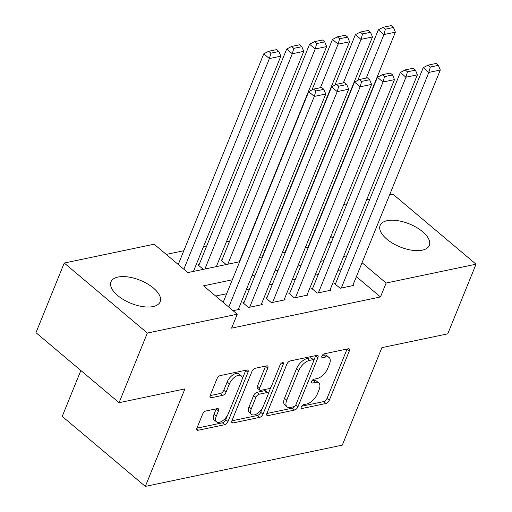 <?xml version="1.0" encoding="UTF-8"?>
<svg xmlns="http://www.w3.org/2000/svg" width="512" height="512" viewBox="0 0 512 512"><rect width="100%" height="100%" fill="white"/><g stroke="black" fill="none" stroke-linecap="round" stroke-linejoin="round"><path stroke-width="0.77" d="M301.254 406.912A2.336 1.178 130.1 0 0 301.318 408.371A2.336 1.178 130.1 0 0 302.048 408.493L325.939 403.494A3.341 1.683 130.1 0 0 329.293 400.288L349.28 351.066A3.341 1.683 130.1 0 0 349.184 348.986A3.341 1.683 130.1 0 0 348.141 348.8L324.256 353.805A2.336 1.178 130.1 0 0 321.901 356.051A2.336 1.178 130.1 0 0 321.971 357.51A2.336 1.178 130.1 0 0 322.701 357.638L325.792 356.986A10.682 5.389 130.1 0 1 329.12 357.568A10.682 5.389 130.1 0 1 329.434 364.23L327.77 368.333A10.682 5.389 130.1 0 1 317.018 378.592L313.926 379.238A2.336 1.178 130.1 0 0 311.578 381.478A2.336 1.178 130.1 0 0 311.648 382.938A2.336 1.178 130.1 0 0 312.371 383.066L315.462 382.419A10.682 5.389 130.1 0 1 318.797 382.995A10.682 5.389 130.1 0 1 319.104 389.664L317.44 393.76A10.682 5.389 130.1 0 1 306.694 404.019L303.603 404.666A2.336 1.178 130.1 0 0 301.254 406.912M118.054 277.043A26.534 12.41 -157.9 0 1 147.379 283.821A26.534 12.41 -157.9 0 1 160.154 301.786A26.534 12.41 -157.9 0 1 153.094 306.566A26.534 12.41 -157.9 0 1 123.763 299.789A26.534 12.41 -157.9 0 1 110.989 281.824A26.534 12.41 -157.9 0 1 118.054 277.043M387.187 220.666A26.534 12.41 -157.9 0 1 416.512 227.437A26.534 12.41 -157.9 0 1 429.293 245.408A26.534 12.41 -157.9 0 1 422.227 250.182A26.534 12.41 -157.9 0 1 392.896 243.411A26.534 12.41 -157.9 0 1 380.122 225.44A26.534 12.41 -157.9 0 1 387.187 220.666M205.952 410.989A3.341 1.683 130.1 0 0 202.592 414.195L196.986 428.006A3.341 1.683 130.1 0 0 197.082 430.086A3.341 1.683 130.1 0 0 198.118 430.266L224.653 424.71A3.341 1.683 130.1 0 0 228.006 421.504L247.994 372.288A3.341 1.683 130.1 0 0 247.898 370.202A3.341 1.683 130.1 0 0 246.854 370.022L220.326 375.578A3.341 1.683 130.1 0 0 216.966 378.784L210.195 395.462A3.341 1.683 130.1 0 0 210.291 397.549A3.341 1.683 130.1 0 0 211.334 397.728L222.688 395.347A3.341 1.683 130.1 0 0 226.048 392.141L229.408 383.872A8.934 4.506 130.1 0 1 235.149 376.794A8.934 4.506 130.1 0 1 241.171 375.782A8.934 4.506 130.1 0 1 241.434 381.35L228.275 413.754A8.934 4.506 130.1 0 1 222.534 420.832A8.934 4.506 130.1 0 1 216.506 421.843A8.934 4.506 130.1 0 1 216.25 416.275L218.438 410.874A3.341 1.683 130.1 0 0 218.342 408.794A3.341 1.683 130.1 0 0 217.306 408.614L205.952 410.989M389.594 194.88L392.928 194.182L476.038 264.192L447.757 333.837L381.907 347.635L342.317 445.133L145.331 486.4L184.922 388.896L119.072 402.694L147.347 333.05L64.243 263.04L154.144 244.205L187.834 272.589L239.648 261.734M476.038 264.192L386.138 283.027L362.042 262.733M232.307 279.808L203.558 285.83L237.254 314.214L231.597 328.147L380.48 296.954L386.138 283.027M237.254 314.214L147.347 333.05M266.906 413.357A3.341 1.683 130.1 0 0 267.002 415.437A3.341 1.683 130.1 0 0 268.045 415.622L294.573 410.061A3.341 1.683 130.1 0 0 297.933 406.854L317.92 357.638A3.341 1.683 130.1 0 0 317.818 355.552A3.341 1.683 130.1 0 0 316.781 355.373L290.246 360.928A3.341 1.683 130.1 0 0 286.893 364.134L266.906 413.357M259.61 417.389L233.082 422.944A3.341 1.683 130.1 0 1 232.038 422.765A3.341 1.683 130.1 0 1 231.942 420.678L251.93 371.462A3.341 1.683 130.1 0 1 255.29 368.256L266.643 365.875A3.341 1.683 130.1 0 1 267.686 366.054A3.341 1.683 130.1 0 1 267.782 368.141L259.674 388.102A3.341 1.683 130.1 0 0 259.77 390.182A3.341 1.683 130.1 0 0 260.813 390.362L268.346 388.787A3.341 1.683 130.1 0 0 271.706 385.581L280.141 364.8A2.336 1.178 130.1 0 1 281.645 362.95A2.336 1.178 130.1 0 1 283.219 362.682A2.336 1.178 130.1 0 1 283.29 364.141L262.97 414.182A3.341 1.683 130.1 0 1 259.61 417.389L257.363 415.494L231.885 420.832M199.13 264.653L197.984 264.896L203.277 269.35M222.035 259.853L220.89 260.096L226.182 264.55M335.674 283.302L334.528 283.546L340.147 288.275L353.888 285.395L353.107 284.736M312.768 288.102L311.622 288.346L317.242 293.075L330.982 290.195L330.202 289.536M289.862 292.902L288.717 293.139L294.336 297.869L308.077 294.995L307.296 294.336M266.957 297.702L265.811 297.939L271.43 302.669L285.171 299.789L284.39 299.136M244.051 302.496L242.906 302.739L248.525 307.469L262.266 304.589L261.485 303.93M380.48 296.954L356.384 276.659M341.178 269.747L337.965 270.419M318.272 274.547L315.059 275.219M295.366 279.341L292.154 280.019M272.467 284.141L269.248 284.813M249.562 288.941L246.342 289.613M226.656 293.741L215.674 296.038M238.579 308.73L239.36 309.389L233.082 310.701M295.533 227.328L295.136 227.411M272.627 232.128L272.23 232.211M249.722 236.922L249.325 237.005M229.638 241.133L226.426 241.805M206.733 245.933L203.52 246.605M183.827 250.726L166.259 254.406M216.563 266.086L217.024 266.47M193.658 270.886L194.118 271.27M80.858 370.502L62.221 416.39L145.331 486.4M119.072 402.694L35.962 332.678L64.243 263.04M323.699 208.685L324.096 208.602M343.782 204.474L347.002 203.802M366.688 199.68L369.907 199.002M333.005 238.266L330.816 236.422M259.341 257.606L262.554 256.934M282.246 252.806L285.459 252.134M305.152 248.013L308.365 247.334M328.058 243.213L331.27 242.541M346.835 255.814L343.622 256.493M323.93 260.614L320.717 261.286M301.024 265.414L297.811 266.086M278.118 270.214L274.906 270.886M255.213 275.008L252 275.686M318.797 382.995L316.55 381.107A10.682 5.389 130.1 0 0 313.222 380.525L315.462 382.419M311.949 380.794L313.222 380.525M329.12 357.568L326.874 355.674A10.682 5.389 130.1 0 0 323.546 355.098L325.792 356.986M322.272 355.36L323.546 355.098M301.619 406.221L323.693 401.6A3.341 1.683 130.1 0 0 327.046 398.394L347.034 349.171A3.341 1.683 130.1 0 0 347.091 349.024M313.728 360.525L315.674 355.744A3.341 1.683 130.1 0 0 315.731 355.59M266.848 413.51L292.326 408.166A3.341 1.683 130.1 0 0 295.462 405.434M293.651 406.752A2.336 1.178 130.1 0 0 296.006 404.506L313.549 361.306A2.336 1.178 130.1 0 0 313.478 359.846A2.336 1.178 130.1 0 0 312.749 359.718L309.491 360.403A10.682 5.389 130.1 0 0 298.746 370.662L286.752 400.192A10.682 5.389 130.1 0 0 287.066 406.854A10.682 5.389 130.1 0 0 290.394 407.437L293.651 406.752M313.478 359.846L311.232 357.952A2.336 1.178 130.1 0 0 310.502 357.83L312.749 359.718M287.066 406.854L284.819 404.966A10.682 5.389 130.1 0 1 284.506 398.298L296.499 368.768A10.682 5.389 130.1 0 1 307.245 358.509L310.502 357.83M259.77 390.182L257.523 388.294A3.341 1.683 130.1 0 1 257.427 386.208L265.536 366.246A3.341 1.683 130.1 0 0 265.594 366.099M271.162 386.586L268.179 393.939M262.49 407.936L260.723 412.288L262.97 414.182M251.264 408.813A8.934 4.506 130.1 0 0 251.526 414.387A8.934 4.506 130.1 0 0 257.549 413.376A8.934 4.506 130.1 0 0 263.29 406.298L267.93 394.88A3.341 1.683 130.1 0 0 267.834 392.794A3.341 1.683 130.1 0 0 266.79 392.614L259.258 394.195A3.341 1.683 130.1 0 0 255.898 397.395L251.264 408.813L249.018 406.925A8.934 4.506 130.1 0 0 249.28 412.493L251.526 414.387M267.834 392.794L265.587 390.906A3.341 1.683 130.1 0 0 264.544 390.72L266.79 392.614M249.018 406.925L253.651 395.507A3.341 1.683 130.1 0 1 257.011 392.301L264.544 390.72M257.363 415.494A3.341 1.683 130.1 0 0 260.723 412.288M216.506 421.843L214.259 419.955A8.934 4.506 130.1 0 1 214.003 414.381L216.192 408.986A3.341 1.683 130.1 0 0 216.25 408.832M241.171 375.782L238.925 373.888A8.934 4.506 130.1 0 0 232.902 374.899A8.934 4.506 130.1 0 0 227.162 381.978L229.408 383.872M210.138 395.616L220.442 393.459A3.341 1.683 130.1 0 0 223.802 390.253L227.162 381.978M241.939 379.776L245.747 370.394A3.341 1.683 130.1 0 0 245.805 370.24M196.928 428.154L222.406 422.816A3.341 1.683 130.1 0 0 225.766 419.61L227.475 415.392M366.253 78.08L383.917 34.573L395.373 32.173L307.968 247.418M385.421 29.171L393.44 27.494L391.194 25.6L383.174 27.277L385.421 29.171L383.917 34.573L378.304 29.843L357.792 80.358M395.373 32.173L393.44 27.494M383.174 27.277L378.304 29.843M341.293 288.032L428.845 72.416L423.226 67.686L335.309 284.205M352.742 285.638L440.294 70.016L428.845 72.416L430.349 67.014L438.362 65.338L436.115 63.443L428.102 65.126L430.349 67.014M423.226 67.686L428.102 65.126M438.362 65.338L440.294 70.016M343.347 82.88L361.018 39.373L372.467 36.973L285.062 252.218M362.515 33.971L370.534 32.288L368.288 30.4L360.275 32.077L362.515 33.971L361.018 39.373L355.398 34.643L334.886 85.158M372.467 36.973L370.534 32.288M360.275 32.077L355.398 34.643M320.442 87.68L338.112 44.166L349.562 41.773L262.157 257.018M339.616 38.771L347.629 37.088L345.382 35.194L337.37 36.877L339.616 38.771L338.112 44.166L332.493 39.437L311.981 89.952M349.562 41.773L347.629 37.088M337.37 36.877L332.493 39.437M227.802 264.218L315.206 48.966L326.656 46.566L239.251 261.818M316.71 43.565L324.723 41.888L322.477 39.994L314.464 41.677L316.71 43.565L315.206 48.966L309.587 44.237L221.67 260.755M326.656 46.566L324.723 41.888M314.464 41.677L309.587 44.237M204.896 269.011L292.301 53.766L303.75 51.366L216.352 266.611M293.805 48.365L301.818 46.688L299.571 44.794L291.558 46.47L293.805 48.365L292.301 53.766L286.682 49.037L198.765 265.549M303.75 51.366L301.818 46.688M291.558 46.47L286.682 49.037M318.387 292.832L405.939 77.216L400.32 72.486L312.403 288.998M329.837 290.432L417.389 74.816L405.939 77.216L407.443 71.814L415.456 70.138L413.21 68.243L405.197 69.92L407.443 71.814M400.32 72.486L405.197 69.92M415.456 70.138L417.389 74.816M295.482 297.632L383.034 82.016L377.414 77.28L289.498 293.798M306.931 295.232L394.483 79.616L383.034 82.016L384.538 76.614L392.55 74.931L390.31 73.043L382.291 74.72L384.538 76.614M377.414 77.28L382.291 74.72M392.55 74.931L394.483 79.616M272.576 302.432L360.128 86.81L354.515 82.08L266.592 298.598M284.026 300.032L371.578 84.416L360.128 86.81L361.632 81.414L369.651 79.731L367.405 77.837L359.386 79.52L361.632 81.414M354.515 82.08L359.386 79.52M369.651 79.731L371.578 84.416M249.67 307.226L337.222 91.61L331.61 86.88L243.686 303.398M261.12 304.832L348.678 89.21L337.222 91.61L338.726 86.208L346.746 84.531L344.499 82.637L336.48 84.32L338.726 86.208M331.61 86.88L336.48 84.32M346.746 84.531L348.678 89.21M183.853 269.229L269.395 58.566L280.845 56.166L193.446 271.411M270.899 53.165L278.912 51.482L276.666 49.594L268.653 51.27L270.899 53.165L269.395 58.566L263.776 53.837L178.234 264.499M280.845 56.166L278.912 51.482M268.653 51.27L263.776 53.837M228.774 307.072L314.317 96.41L308.704 91.68L223.162 302.342M238.214 309.626L325.773 94.01L314.317 96.41L315.821 91.008L323.84 89.331L321.594 87.437L313.574 89.114L315.821 91.008M308.704 91.68L313.574 89.114M323.84 89.331L325.773 94.01M301.069 407.674L302.048 408.493M321.722 356.813L322.701 357.638M311.398 382.24L312.371 383.066M347.034 349.171L349.28 351.066M327.046 398.394L329.293 400.288M323.693 401.6L325.939 403.494M315.674 355.744L317.92 357.638M295.75 405.018L297.933 406.854M292.326 408.166L294.573 410.061M266.65 414.445L268.045 415.622M307.245 358.509L309.491 360.403M296.499 368.768L298.746 370.662M284.506 398.298L286.752 400.192M231.686 421.766L233.082 422.944M265.536 366.246L267.782 368.141M257.427 386.208L259.674 388.102M281.773 362.861L283.29 364.141M257.011 392.301L259.258 394.195M253.651 395.507L255.898 397.395M216.192 408.986L218.438 410.874M214.003 414.381L216.25 416.275M223.802 390.253L226.048 392.141M220.442 393.459L222.688 395.347M209.939 396.55L211.334 397.728M245.747 370.394L247.994 372.288M225.766 419.61L228.006 421.504M222.406 422.816L224.653 424.71M196.723 429.094L198.118 430.266"/></g></svg>
